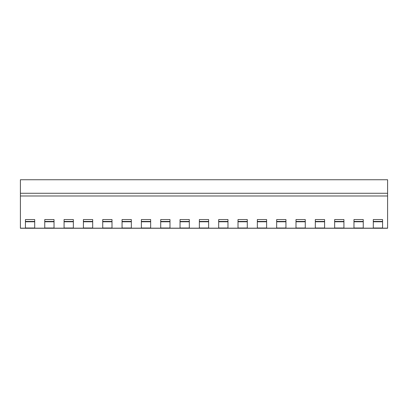 <?xml version="1.0" encoding="UTF-8"?>
<svg xmlns="http://www.w3.org/2000/svg" width="408" height="408" viewBox="0 0 408 408"><rect width="100%" height="100%" fill="white"/><g stroke="black" fill="none" stroke-linecap="round" stroke-linejoin="round"><path stroke-width="0.61" d="M387.6 195.978L387.6 193.275L20.4 193.275L387.6 193.275L387.6 179.744L20.4 179.744L20.4 195.978L387.6 195.978L387.6 228.256L25.036 228.256M387.6 228.256L20.4 228.256L20.4 195.978M20.4 228.169L25.424 228.169L25.424 219.56L34.7 219.56L34.7 228.169L44.752 228.169L44.752 219.56L54.029 219.56L54.029 228.169L64.076 228.169L64.076 219.56L73.353 219.56L73.353 228.169L83.405 228.169L83.405 219.56L92.682 219.56L92.682 228.169L102.729 228.169L102.729 219.56L112.006 219.56L112.006 228.169L122.058 228.169L122.058 219.56L131.335 219.56L131.335 228.169L141.382 228.169L141.382 219.56L150.659 219.56L150.659 228.169L160.711 228.169L160.711 219.56L169.988 219.56L169.988 228.169L180.035 228.169L180.035 219.56L189.312 219.56L189.312 228.169L199.364 228.169L199.364 219.56L208.636 219.56L208.636 228.169L218.688 228.169L218.688 219.56L227.965 219.56L227.965 228.169L238.012 228.169L238.012 219.56L247.289 219.56L247.289 228.169L257.341 228.169L257.341 219.56L266.618 219.56L266.618 228.169L276.665 228.169L276.665 219.56L285.942 219.56L285.942 228.169L295.994 228.169L295.994 219.56L305.271 219.56L305.271 228.169L315.318 228.169L315.318 219.56L324.595 219.56L324.595 228.169L334.647 228.169L334.647 219.56L343.924 219.56L343.924 228.169L353.971 228.169L353.971 219.56L363.248 219.56L363.248 228.169L373.3 228.169L373.3 219.56L382.577 219.56L382.577 228.169L387.6 228.169M373.3 228.006L382.577 228.006M353.971 228.006L363.248 228.006M334.647 228.006L343.924 228.006M315.318 228.006L324.595 228.006M295.994 228.006L305.271 228.006M276.665 228.006L285.942 228.006M257.341 228.006L266.618 228.006M238.012 228.006L247.289 228.006M218.688 228.006L227.965 228.006M199.364 228.006L208.636 228.006M180.035 228.006L189.312 228.006M160.711 228.006L169.988 228.006M141.382 228.006L150.659 228.006M122.058 228.006L131.335 228.006M102.729 228.006L112.006 228.006M83.405 228.006L92.682 228.006M64.076 228.006L73.353 228.006M44.752 228.006L54.029 228.006M25.424 228.006L34.7 228.006M353.971 221.447L363.248 221.447M334.647 221.447L343.924 221.447M315.318 221.447L324.595 221.447M295.994 221.447L305.271 221.447M276.665 221.447L285.942 221.447M257.341 221.447L266.618 221.447M238.012 221.447L247.289 221.447M218.688 221.447L227.965 221.447M199.364 221.447L208.636 221.447M180.035 221.447L189.312 221.447M160.711 221.447L169.988 221.447M141.382 221.447L150.659 221.447M122.058 221.447L131.335 221.447M102.729 221.447L112.006 221.447M83.405 221.447L92.682 221.447M64.076 221.447L73.353 221.447M44.752 221.447L54.029 221.447M373.3 221.447L382.577 221.447M25.424 221.447L34.7 221.447M353.971 221.779L363.248 221.779M334.647 221.779L343.924 221.779M315.318 221.779L324.595 221.779M295.994 221.779L305.271 221.779M276.665 221.779L285.942 221.779M257.341 221.779L266.618 221.779M238.012 221.779L247.289 221.779M218.688 221.779L227.965 221.779M199.364 221.779L208.636 221.779M180.035 221.779L189.312 221.779M160.711 221.779L169.988 221.779M141.382 221.779L150.659 221.779M122.058 221.779L131.335 221.779M102.729 221.779L112.006 221.779M83.405 221.779L92.682 221.779M64.076 221.779L73.353 221.779M44.752 221.779L54.029 221.779M373.3 221.779L382.577 221.779M25.424 221.779L34.7 221.779"/></g></svg>
